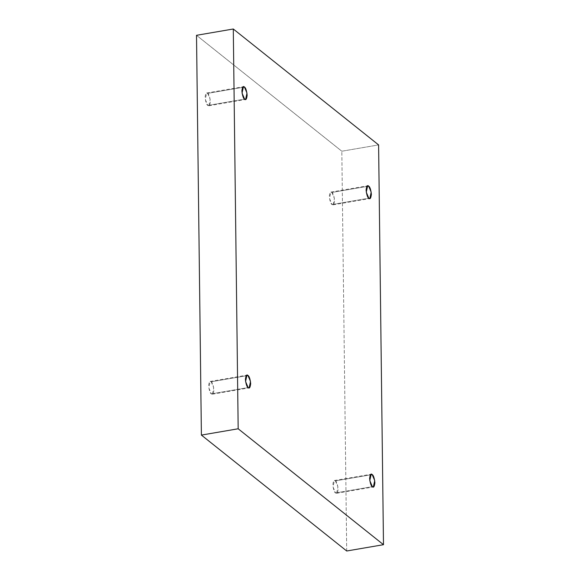 <?xml version="1.0" encoding="UTF-8"?>
<svg xmlns="http://www.w3.org/2000/svg" width="580" height="580" viewBox="0 0 580 580"><rect width="100%" height="100%" fill="white"/><g stroke="black" fill="none" stroke-linecap="round" stroke-linejoin="round"><path stroke-width="0.43" stroke-dasharray="2.9 2.17" d="M211.192 381.785L213.73 387.832L212.36 394.204L211.338 393.863L248.117 387.556L211.338 393.863C212.592 395.197 213.447 393.885 213.904 389.927C213.338 385.149 212.432 382.438 211.192 381.785C209.938 380.451 209.083 381.763 208.626 385.722C209.192 390.492 210.098 393.211 211.338 393.863L208.8 387.817L210.17 381.444L211.192 381.785L246.101 375.804L211.192 381.785M207.669 93.358L210.207 99.405L208.836 105.77L207.814 105.429L244.593 99.122L207.814 105.429C209.068 106.771 209.917 105.459 210.381 101.5C209.815 96.722 208.909 94.011 207.669 93.358C206.415 92.017 205.559 93.329 205.102 97.288C205.668 102.066 206.574 104.777 207.814 105.429L205.276 99.383L206.647 93.017L207.669 93.358L242.578 87.37L207.669 93.358M331.883 192.444L334.421 198.49L333.05 204.863L332.028 204.523L368.808 198.215L332.028 204.523C333.282 205.856 334.138 204.544 334.595 200.586C334.029 195.808 333.123 193.096 331.883 192.444C330.629 191.11 329.781 192.422 329.317 196.381C329.882 201.158 330.788 203.87 332.028 204.523L329.491 198.476L330.861 192.103L331.883 192.444L366.792 186.463L331.883 192.444M335.407 480.878L337.944 486.924L336.574 493.29L335.552 492.949L372.331 486.642L335.552 492.949C336.806 494.29 337.661 492.978 338.118 489.02C337.553 484.242 336.646 481.53 335.407 480.878C334.152 479.537 333.304 480.849 332.848 484.808C333.406 489.585 334.312 492.297 335.552 492.949L333.014 486.903L334.385 480.53L335.407 480.878L370.315 474.889L335.407 480.878M346.709 551L341.823 151.221L378.602 144.913L341.823 151.221L196.511 35.307L341.823 151.221L346.709 551M212.36 394.204L249.139 387.897M208.836 105.77L245.615 99.47M333.05 204.863L369.83 198.556M336.574 493.29L373.353 486.983M334.385 480.53L371.164 474.23M330.861 192.103L367.64 185.796M206.647 93.017L243.426 86.71M210.17 381.444L246.95 375.137"/><path stroke-width="0.87" d="M248.117 387.556L249.139 387.897L250.509 381.524L247.972 375.477L246.101 375.804L247.972 375.477C249.212 376.13 250.118 378.841 250.683 383.619C250.219 387.578 249.371 388.89 248.117 387.556C246.877 386.903 245.971 384.192 245.405 379.414C245.862 375.456 246.718 374.143 247.972 375.477L246.95 375.137L245.579 381.51L248.117 387.556M244.593 99.122L245.615 99.47L246.986 93.097L244.448 87.051L242.578 87.37L244.448 87.051C245.688 87.703 246.594 90.415 247.152 95.193C246.696 99.151 245.847 100.463 244.593 99.122C243.353 98.469 242.447 95.758 241.882 90.98C242.338 87.022 243.194 85.709 244.448 87.051L243.426 86.71L242.056 93.075L244.593 99.122M368.808 198.215L369.83 198.556L371.2 192.183L368.662 186.137L366.792 186.463L368.662 186.137C369.902 186.789 370.808 189.508 371.374 194.278C370.917 198.237 370.062 199.549 368.808 198.215C367.568 197.562 366.661 194.851 366.096 190.073C366.553 186.115 367.408 184.803 368.662 186.137L367.64 185.796L366.27 192.168L368.808 198.215M372.331 486.642L373.353 486.983L374.724 480.617L372.186 474.571L370.315 474.889L372.186 474.571C373.426 475.223 374.332 477.935 374.897 482.712C374.441 486.671 373.585 487.983 372.331 486.642C371.091 485.989 370.185 483.278 369.619 478.5C370.083 474.541 370.932 473.229 372.186 474.571L371.164 474.23L369.793 480.595L372.331 486.642M196.511 35.307L201.398 435.087L238.177 428.779L233.29 29L196.511 35.307L233.29 29L378.602 144.913L383.489 544.692L238.177 428.779L201.398 435.087L346.709 551L383.489 544.692L346.709 551L201.398 435.087L196.511 35.307M233.29 29L238.177 428.779L383.489 544.692L378.602 144.913L233.29 29"/></g></svg>
